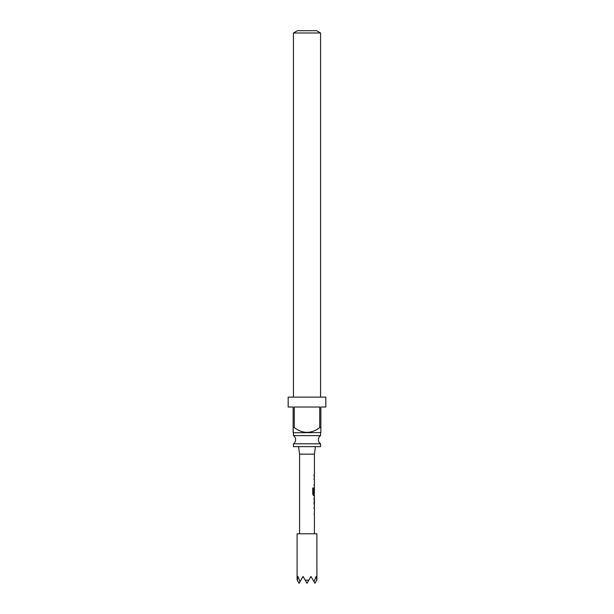 <?xml version="1.0" encoding="UTF-8"?>
<svg xmlns="http://www.w3.org/2000/svg" width="614" height="614" viewBox="0 0 614 614"><rect width="100%" height="100%" fill="white"/><g stroke="black" fill="none" stroke-linecap="round" stroke-linejoin="round"><path stroke-width="0.92" d="M293.431 443.807L320.569 443.807A4.95 4.95 0 0 1 320.569 435.602L293.431 435.602A4.95 4.95 0 0 1 293.431 443.807L293.431 446.639L320.569 446.639L320.569 443.807M293.431 32.987L297.391 30.7L316.609 30.7L320.569 32.987L293.431 32.987L293.431 397.12M320.861 432.571L293.331 432.77L293.139 427.62L294.283 427.62C302.786 433.921 311.267 433.921 319.717 427.62L320.861 427.62L320.861 432.571L320.861 407.021L325.819 407.021L325.819 397.12L288.181 397.12L288.181 407.021L293.139 407.021L293.139 432.571M320.569 32.987L320.569 397.12M294.283 427.62L294.283 407.021L319.717 407.021L319.717 427.62M293.431 432.77L293.431 435.602M320.569 432.77L320.569 435.602M316.901 579.869L316.901 533.781L297.099 533.781L297.099 579.869M300 581.704L299.079 583.3L297.26 580.161L297.92 576.439L300 581.704L303.04 576.439L305.189 580.161L308.811 580.161L310.96 576.439L314 581.704L316.08 576.439L316.74 580.161L314.921 583.3L314 581.704M315.419 446.639L314.429 454.16L299.571 454.16L299.571 533.781M308.811 580.161L307 583.3L305.189 580.161M314.03 508.43L314.23 507.133M314.23 514.716L314.376 513.427M314.353 505.261L314.353 497.286M313.838 498.775L314.383 498.775L314.03 503.772M314.23 495.406L313.539 495.605L312.756 494.216L312.756 487.976L313.585 487.976L313.585 493.856L314.376 493.955M314.238 495.605L314.429 488.951M314.168 493.272L314.353 487.631M313.363 495.605L314.429 495.605L314.429 497.286M314.03 479.457L314.23 478.168M314.23 485.751L314.03 484.461M314.03 474.806L314.03 476.295M313.585 487.976L313.585 493.856M313.409 493.856L314.184 493.955M314.184 498.775L314.368 503.672M299.571 454.16L298.581 446.639M314.429 454.16L314.429 474.806M314.429 476.295L314.429 477.976M314.429 479.496L314.429 484.461M314.429 485.95L314.429 487.631M314.429 498.775L314.429 503.733M314.429 505.261L314.429 506.941M314.429 508.461L314.429 513.427M314.429 514.916L314.429 533.781M314.23 474.806L314.23 476.295M314.23 477.976L314.23 479.45M314.23 484.461L314.23 485.95M314.422 488.951L314.23 487.831M314.23 497.486L314.23 498.775M314.23 503.733L314.23 505.061M314.23 506.941L314.23 508.423M314.23 513.427L314.23 514.916"/></g></svg>
